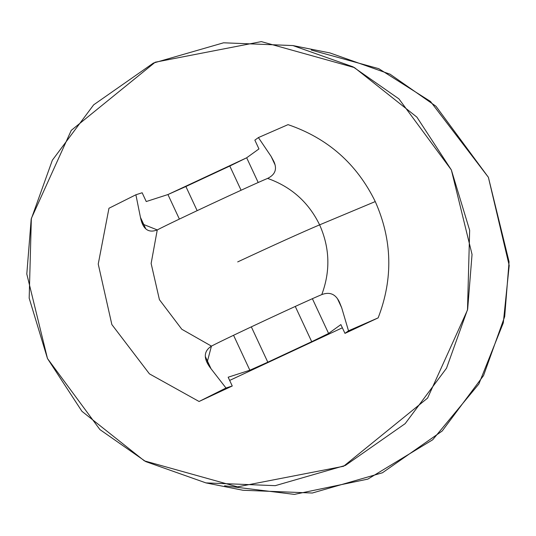 <?xml version="1.0" encoding="UTF-8"?>
<svg xmlns="http://www.w3.org/2000/svg" width="536" height="536" viewBox="0 0 536 536"><rect width="100%" height="100%" fill="white"/><g stroke="black" fill="none" stroke-linecap="round" stroke-linejoin="round"><path stroke-width="0.8" d="M341.687 307.751L348.507 330.812L341.687 307.751L337.693 299.182L341.687 307.751L339.368 301.976C335.576 294.063 329.707 291.604 321.781 294.599C329.707 291.604 335.576 294.063 339.368 301.976M267.598 178.408C249.207 186.093 172.954 221.696 157.256 229.924L151.132 263.484L159.413 299.664L181.805 329.258L211.439 346.122L207.13 362.396L211.037 368.755L205.362 356.581L211.037 368.755L225.998 388.017L232.256 386L228.162 377.217L232.256 386L199.07 401.491L225.998 388.017L211.037 368.755C203.265 358.872 203.399 351.321 211.439 346.122L181.805 329.258L159.413 299.664L151.132 263.484L157.256 229.924C172.954 221.696 249.207 186.093 267.598 178.408C291.262 186.796 308.609 202.28 319.617 224.859C308.609 202.28 291.262 186.796 267.598 178.408C275.203 174.682 277.3 169.068 273.889 161.557L271.102 156.385L274.868 164.445L271.102 156.385L258.399 137.578L271.102 156.385M319.617 224.859L375.26 201.57C356.822 163.855 327.751 138.214 288.04 124.64L258.399 137.578L254.855 140.137L258.955 148.921L254.855 140.137L258.399 137.578L288.04 124.64C327.751 138.214 356.822 163.855 375.26 201.57C392.298 239.934 393.263 278.707 378.148 317.875L344.963 333.372L340.869 324.588L344.963 333.372L348.507 330.812L378.148 317.875C393.263 278.707 392.298 239.934 375.26 201.57L319.617 224.859C329.834 247.813 330.558 271.055 321.781 294.599C330.558 271.055 329.834 247.813 319.617 224.859C301.848 232.39 274.539 244.738 237.696 261.903C274.539 244.738 301.848 232.39 319.617 224.859M311.255 50.036L378.764 68.668L430.502 101.471L488.39 177.302L509.2 265.494L503.304 322.86L478.869 383.99L432.679 439.788L367.837 479.117L294.371 494.393L224.611 485.79M205.938 482.896L242.969 490.259L312.294 493.026L382.436 472.772L442.2 430.998L483.532 375.589L504.684 316.602L509.066 261.803L488.39 177.302L435.949 106.242L390.081 74.209L329.928 52.93L292.897 45.567L353.057 66.846L398.918 98.879L451.359 169.939L472.042 254.439L467.653 309.239L446.501 368.232L405.169 423.634L345.405 465.409L275.263 485.663L205.938 482.896L145.785 461.617L99.917 429.584L47.476 358.524L26.8 274.023L31.182 219.224L52.34 160.237L93.666 104.828L153.43 63.054L223.579 42.8L292.897 45.567M47.476 358.524L81.934 411.313L144.392 460.873L237.508 486.856L343.623 466.253L427.574 398.114L467.493 310.009L469.657 230.279L451.359 169.939L416.908 117.15L354.45 67.59L261.327 41.607L155.219 62.209L71.268 130.349L31.343 218.454L29.178 298.184L47.476 358.524M342.363 327.791L229.656 380.419L342.363 327.791M199.07 401.491L149.437 373.867L111.856 324.561L98.235 264.067L108.962 208.256L98.235 264.067L111.856 324.561L149.437 373.867L199.07 401.491L232.256 386L225.998 388.017L199.07 401.491M142.147 192.759L146.241 201.543L142.147 192.759L135.889 194.776L108.962 208.256L135.889 194.776L140.452 217.388L135.889 194.776L142.147 192.759M157.256 229.924C148.398 233.348 142.797 229.174 140.452 217.388L145.772 228.798L140.452 217.388L142.636 224.082L157.256 229.924M211.439 346.122C227.13 337.894 303.383 302.291 321.781 294.599C303.383 302.291 227.13 337.894 211.439 346.122M229.797 166.026L241.086 190.246L229.797 166.026L185.892 186.521L197.141 210.641L185.892 186.521L167.936 194.548L179.379 219.09L167.936 194.548L146.241 201.543L167.936 194.548L246.674 157.785L229.797 166.026M295.269 306.438L311.711 341.693L328.595 333.452L312.394 298.72L328.595 333.452L340.869 324.588L328.595 333.452L311.711 341.693L295.269 306.438M258.211 182.528L246.674 157.785L258.211 182.528M251.324 326.833L267.812 362.195L311.711 341.693L267.812 362.195L251.324 326.833M233.562 335.288L249.85 370.222L267.812 362.195L249.85 370.222L233.562 335.288M258.955 148.921L246.674 157.785L258.955 148.921M228.162 377.217L249.85 370.222L228.162 377.217M348.507 330.812L344.963 333.372L378.148 317.875L348.507 330.812M207.137 362.396L206.869 361.813M142.844 224.51L142.643 224.082"/></g></svg>
